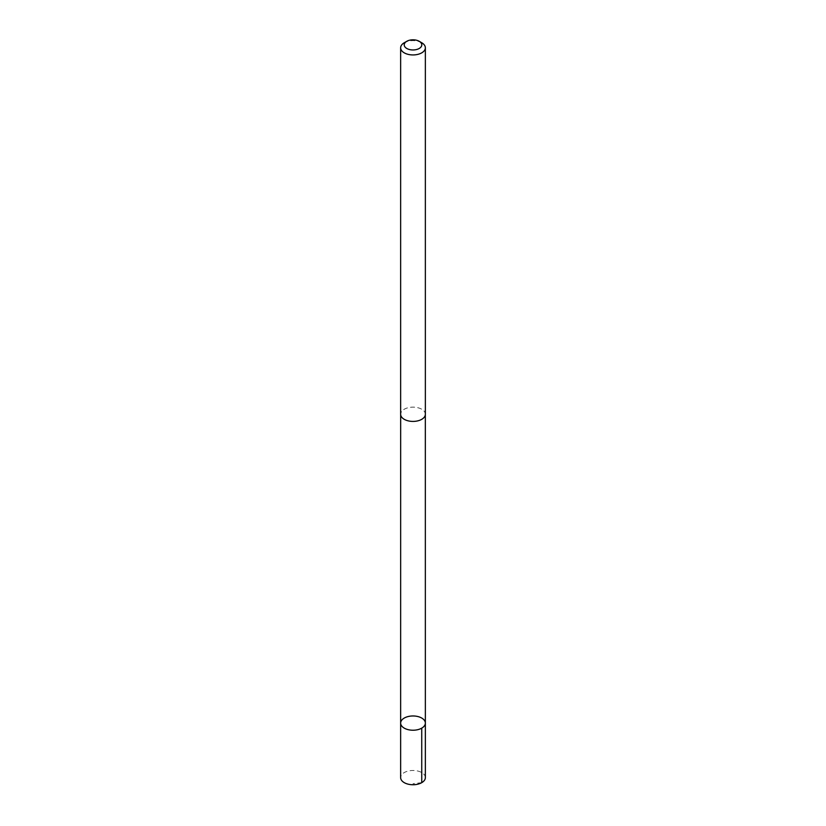 <?xml version="1.0" encoding="UTF-8"?>
<svg xmlns="http://www.w3.org/2000/svg" width="826" height="826" viewBox="0 0 826 826"><rect width="100%" height="100%" fill="white"/><g stroke="black" fill="none" stroke-linecap="round" stroke-linejoin="round"><path stroke-width="0.62" stroke-dasharray="4.13 3.1" d="M425.359 777.607A12.359 7.135 0 0 0 425.039 775.996A12.359 7.135 0 0 0 411.596 770.524A12.359 7.135 0 0 0 400.641 777.607M400.982 415.891A12.338 7.124 0 0 0 414.404 421.363A12.338 7.124 0 0 0 425.338 414.28A12.338 7.124 0 0 0 425.018 412.67A12.338 7.124 0 0 0 411.596 407.208A12.338 7.124 0 0 0 400.662 414.28A12.338 7.124 0 0 0 400.982 415.891M400.641 723.101A12.359 7.135 180 0 1 413 715.966A12.359 7.135 180 0 1 425.359 723.101M425.338 414.724L425.338 414.28A12.359 7.135 0 0 0 425.039 412.67A12.359 7.135 0 0 0 411.596 407.187A12.359 7.135 0 0 0 400.641 414.28L400.662 414.724M421.745 42.756A12.359 7.135 0 0 0 404.255 42.756M421.745 782.656L413 783.678"/><path stroke-width="1.24" d="M400.961 724.712A12.359 7.135 180 0 1 400.641 723.101A12.359 7.135 180 0 1 413 715.966A12.359 7.135 180 0 1 425.359 723.101A12.359 7.135 180 0 1 414.404 730.184A12.359 7.135 180 0 1 400.961 724.712A12.359 7.135 180 0 1 400.641 723.101L400.641 777.607A12.359 7.135 0 0 0 400.961 779.217A12.359 7.135 0 0 0 414.404 784.7A12.359 7.135 0 0 0 425.359 777.607L425.359 723.101A12.359 7.135 180 0 1 414.404 730.184A12.359 7.135 180 0 1 400.961 724.712M406.784 41.3L404.255 42.756A12.359 7.135 0 0 0 400.641 47.805L400.641 414.28A12.359 7.135 0 0 0 413 421.415A12.359 7.135 0 0 0 425.359 414.28L425.359 47.805A12.359 7.135 0 0 0 425.039 46.194A12.359 7.135 0 0 0 421.745 42.756L419.216 41.3A8.797 5.08 0 0 0 406.784 41.3A8.797 5.08 0 0 0 410.584 49.767A8.797 5.08 0 0 0 421.57 43.747A8.797 5.08 0 0 0 419.216 41.3M400.641 47.805A12.359 7.135 0 0 0 413 54.939A12.359 7.135 0 0 0 425.359 47.805M421.735 728.14L421.745 782.656M400.662 414.724L400.641 723.101M425.338 414.724L425.359 723.101"/></g></svg>
